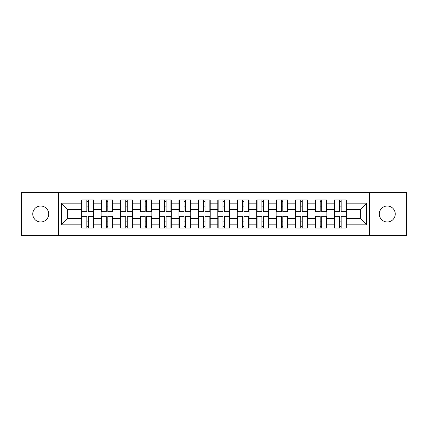 <?xml version="1.0" encoding="UTF-8"?>
<svg xmlns="http://www.w3.org/2000/svg" width="428" height="428" viewBox="0 0 428 428"><rect width="100%" height="100%" fill="white"/><g stroke="black" fill="none" stroke-linecap="round" stroke-linejoin="round"><path stroke-width="0.64" d="M387.276 221.977A7.977 7.977 0 0 1 379.299 214A7.977 7.977 0 0 1 387.276 206.023A7.977 7.977 0 0 1 395.258 214A7.977 7.977 0 0 1 387.276 221.977M40.724 221.977A7.977 7.977 0 0 1 32.742 214A7.977 7.977 0 0 1 40.724 206.023A7.977 7.977 0 0 1 48.701 214A7.977 7.977 0 0 1 40.724 221.977M369.45 235.379L406.6 235.379L406.6 192.621L369.45 192.621L369.45 235.379L58.55 235.379L58.55 192.621L21.4 192.621L21.4 235.379L58.55 235.379M346.327 221.918L345.952 221.918M334.856 221.918L334.482 221.918M334.482 206.082L334.856 206.082M345.952 206.082L346.327 206.082M346.327 204.461L345.952 204.461M334.856 204.461L334.482 204.461M334.482 223.539L334.856 223.539M345.952 223.539L346.327 223.539M326.88 221.918L326.505 221.918M315.409 221.918L315.035 221.918M315.035 206.082L315.409 206.082M326.505 206.082L326.88 206.082M326.88 204.461L326.505 204.461M315.409 204.461L315.035 204.461M315.035 223.539L315.409 223.539M326.505 223.539L326.88 223.539M307.432 221.918L307.058 221.918M295.962 221.918L295.588 221.918M295.588 206.082L295.962 206.082M307.058 206.082L307.432 206.082M307.432 204.461L307.058 204.461M295.962 204.461L295.588 204.461M295.588 223.539L295.962 223.539M307.058 223.539L307.432 223.539M287.985 221.918L287.611 221.918M276.515 221.918L276.146 221.918M276.146 206.082L276.515 206.082M287.611 206.082L287.985 206.082M287.985 204.461L287.611 204.461M276.515 204.461L276.146 204.461M276.146 223.539L276.515 223.539M287.611 223.539L287.985 223.539M268.538 221.918L268.163 221.918M257.067 221.918L256.698 221.918M256.698 206.082L257.067 206.082M268.163 206.082L268.538 206.082M268.538 204.461L268.163 204.461M257.067 204.461L256.698 204.461M256.698 223.539L257.067 223.539M268.163 223.539L268.538 223.539M249.091 221.918L248.716 221.918M237.626 221.918L237.251 221.918M237.251 206.082L237.626 206.082M248.716 206.082L249.091 206.082M249.091 204.461L248.716 204.461M237.626 204.461L237.251 204.461M237.251 223.539L237.626 223.539M248.716 223.539L249.091 223.539M229.643 221.918L229.269 221.918M218.178 221.918L217.804 221.918M217.804 206.082L218.178 206.082M229.269 206.082L229.643 206.082M229.643 204.461L229.269 204.461M218.178 204.461L217.804 204.461M217.804 223.539L218.178 223.539M229.269 223.539L229.643 223.539M210.196 221.918L209.822 221.918M198.731 221.918L198.357 221.918M198.357 206.082L198.731 206.082M209.822 206.082L210.196 206.082M210.196 204.461L209.822 204.461M198.731 204.461L198.357 204.461M198.357 223.539L198.731 223.539M209.822 223.539L210.196 223.539M190.749 221.918L190.374 221.918M179.284 221.918L178.909 221.918M178.909 206.082L179.284 206.082M190.374 206.082L190.749 206.082M190.749 204.461L190.374 204.461M179.284 204.461L178.909 204.461M178.909 223.539L179.284 223.539M190.374 223.539L190.749 223.539M171.302 221.918L170.933 221.918M159.837 221.918L159.462 221.918M159.462 206.082L159.837 206.082M170.933 206.082L171.302 206.082M171.302 204.461L170.933 204.461M159.837 204.461L159.462 204.461M159.462 223.539L159.837 223.539M170.933 223.539L171.302 223.539M151.854 221.918L151.485 221.918M140.389 221.918L140.015 221.918M140.015 206.082L140.389 206.082M151.485 206.082L151.854 206.082M151.854 204.461L151.485 204.461M140.389 204.461L140.015 204.461M140.015 223.539L140.389 223.539M151.485 223.539L151.854 223.539M132.412 221.918L132.038 221.918M120.942 221.918L120.568 221.918M120.568 206.082L120.942 206.082M132.038 206.082L132.412 206.082M132.412 204.461L132.038 204.461M120.942 204.461L120.568 204.461M120.568 223.539L120.942 223.539M132.038 223.539L132.412 223.539M112.965 221.918L112.591 221.918M101.495 221.918L101.12 221.918M101.12 206.082L101.495 206.082M112.591 206.082L112.965 206.082M112.965 204.461L112.591 204.461M101.495 204.461L101.12 204.461M101.12 223.539L101.495 223.539M112.591 223.539L112.965 223.539M369.45 192.621L58.55 192.621M360.349 218.612L360.349 209.388L346.327 209.388L346.327 218.612L360.349 218.612L366.582 224.844L366.582 203.156L346.327 203.156L346.327 199.913L334.482 199.913L334.482 209.388L326.88 209.388L326.88 218.612L334.482 218.612L334.482 209.388M366.582 224.844L346.327 224.844L346.327 228.087L334.482 228.087L334.482 224.844L326.88 224.844L326.88 228.087L315.035 228.087L315.035 224.844L307.432 224.844L307.432 228.087L295.588 228.087L295.588 224.844L287.985 224.844L287.985 228.087L276.146 228.087L276.146 224.844L268.538 224.844L268.538 228.087L256.698 228.087L256.698 224.844L249.091 224.844L249.091 228.087L237.251 228.087L237.251 224.844L229.643 224.844L229.643 228.087L217.804 228.087L217.804 224.844L210.196 224.844L210.196 228.087L198.357 228.087L198.357 224.844L190.749 224.844L190.749 228.087L178.909 228.087L178.909 224.844L171.302 224.844L171.302 228.087L159.462 228.087L159.462 224.844L151.854 224.844L151.854 228.087L140.015 228.087L140.015 224.844L132.412 224.844L132.412 228.087L120.568 228.087L120.568 224.844L112.965 224.844L112.965 228.087L101.12 228.087L101.12 224.844L93.518 224.844L93.518 228.087L81.673 228.087L81.673 224.844L61.418 224.844L61.418 203.156L81.673 203.156L81.673 209.388L67.651 209.388L67.651 218.612L81.673 218.612L81.673 209.388M334.482 203.156L326.88 203.156L326.88 199.913L315.035 199.913L315.035 203.156L307.432 203.156L307.432 199.913L295.588 199.913L295.588 203.156L287.985 203.156L287.985 199.913L276.146 199.913L276.146 203.156L268.538 203.156L268.538 199.913L256.698 199.913L256.698 203.156L249.091 203.156L249.091 199.913L237.251 199.913L237.251 203.156L229.643 203.156L229.643 199.913L217.804 199.913L217.804 203.156L210.196 203.156L210.196 199.913L198.357 199.913L198.357 203.156L190.749 203.156L190.749 199.913L178.909 199.913L178.909 203.156L171.302 203.156L171.302 199.913L159.462 199.913L159.462 203.156L151.854 203.156L151.854 199.913L140.015 199.913L140.015 203.156L132.412 203.156L132.412 199.913L120.568 199.913L120.568 203.156L112.965 203.156L112.965 199.913L101.12 199.913L101.12 203.156L93.518 203.156L93.518 199.913L81.673 199.913L81.673 203.156M334.482 218.612L334.482 224.844M326.88 218.612L326.88 224.844M326.88 203.156L326.88 209.388M307.432 218.612L315.035 218.612L315.035 209.388L307.432 209.388L307.432 224.844M315.035 218.612L315.035 224.844M315.035 203.156L315.035 209.388M307.432 203.156L307.432 209.388M287.985 218.612L295.588 218.612L295.588 209.388L287.985 209.388L287.985 224.844M295.588 218.612L295.588 224.844M295.588 203.156L295.588 209.388M287.985 203.156L287.985 209.388M268.538 218.612L276.146 218.612L276.146 209.388L268.538 209.388L268.538 224.844M276.146 218.612L276.146 224.844M276.146 203.156L276.146 209.388M268.538 203.156L268.538 209.388M249.091 218.612L256.698 218.612L256.698 209.388L249.091 209.388L249.091 224.844M256.698 218.612L256.698 224.844M256.698 203.156L256.698 209.388M249.091 203.156L249.091 209.388M229.643 218.612L237.251 218.612L237.251 209.388L229.643 209.388L229.643 224.844M237.251 218.612L237.251 224.844M237.251 203.156L237.251 209.388M229.643 203.156L229.643 209.388M210.196 218.612L217.804 218.612L217.804 209.388L210.196 209.388L210.196 224.844M217.804 218.612L217.804 224.844M217.804 203.156L217.804 209.388M210.196 203.156L210.196 209.388M190.749 218.612L198.357 218.612L198.357 209.388L190.749 209.388L190.749 224.844M198.357 218.612L198.357 224.844M198.357 203.156L198.357 209.388M190.749 203.156L190.749 209.388M171.302 218.612L178.909 218.612L178.909 209.388L171.302 209.388L171.302 224.844M178.909 218.612L178.909 224.844M178.909 203.156L178.909 209.388M171.302 203.156L171.302 209.388M151.854 218.612L159.462 218.612L159.462 209.388L151.854 209.388L151.854 224.844M159.462 218.612L159.462 224.844M159.462 203.156L159.462 209.388M151.854 203.156L151.854 209.388M132.412 218.612L140.015 218.612L140.015 209.388L132.412 209.388L132.412 224.844M140.015 218.612L140.015 224.844M140.015 203.156L140.015 209.388M132.412 203.156L132.412 209.388M112.965 218.612L120.568 218.612L120.568 209.388L112.965 209.388L112.965 224.844M120.568 218.612L120.568 224.844M120.568 203.156L120.568 209.388M112.965 203.156L112.965 209.388M93.518 218.612L101.12 218.612L101.12 209.388L93.518 209.388L93.518 224.844M101.12 218.612L101.12 224.844M101.12 203.156L101.12 209.388M93.518 203.156L93.518 209.388M93.518 221.918L93.144 221.918M82.048 221.918L81.673 221.918M81.673 206.082L82.048 206.082M93.144 206.082L93.518 206.082M93.518 204.461L93.144 204.461M82.048 204.461L81.673 204.461M81.673 223.539L82.048 223.539M93.144 223.539L93.518 223.539M81.673 218.612L81.673 224.844M67.651 218.612L61.418 224.844M61.418 203.156L67.651 209.388M346.327 218.612L346.327 224.844M346.327 203.156L346.327 209.388M366.582 203.156L360.349 209.388M93.144 199.913L93.144 211.881L88.345 211.881L88.345 199.913M86.847 199.913L86.847 211.881L82.048 211.881L82.048 199.913M86.847 201.535L88.345 201.535M88.345 206.146L86.847 206.146M82.048 228.087L82.048 216.119L86.847 216.119L86.847 228.087M88.345 228.087L88.345 216.119L93.144 216.119L93.144 228.087M88.345 226.466L86.847 226.466M86.847 221.854L88.345 221.854M112.591 199.913L112.591 211.881L107.792 211.881L107.792 199.913M106.294 199.913L106.294 211.881L101.495 211.881L101.495 199.913M106.294 201.535L107.792 201.535M107.792 206.146L106.294 206.146M132.038 199.913L132.038 211.881L127.239 211.881L127.239 199.913M125.741 199.913L125.741 211.881L120.942 211.881L120.942 199.913M125.741 201.535L127.239 201.535M127.239 206.146L125.741 206.146M151.485 199.913L151.485 211.881L146.681 211.881L146.681 199.913M145.188 199.913L145.188 211.881L140.389 211.881L140.389 199.913M145.188 201.535L146.681 201.535M146.681 206.146L145.188 206.146M170.933 199.913L170.933 211.881L166.128 211.881L166.128 199.913M164.636 199.913L164.636 211.881L159.837 211.881L159.837 199.913M164.636 201.535L166.128 201.535M166.128 206.146L164.636 206.146M190.374 199.913L190.374 211.881L185.575 211.881L185.575 199.913M184.083 199.913L184.083 211.881L179.284 211.881L179.284 199.913M184.083 201.535L185.575 201.535M185.575 206.146L184.083 206.146M101.495 228.087L101.495 216.119L106.294 216.119L106.294 228.087M107.792 228.087L107.792 216.119L112.591 216.119L112.591 228.087M107.792 226.466L106.294 226.466M106.294 221.854L107.792 221.854M120.942 228.087L120.942 216.119L125.741 216.119L125.741 228.087M127.239 228.087L127.239 216.119L132.038 216.119L132.038 228.087M127.239 226.466L125.741 226.466M125.741 221.854L127.239 221.854M140.389 228.087L140.389 216.119L145.188 216.119L145.188 228.087M146.681 228.087L146.681 216.119L151.485 216.119L151.485 228.087M146.681 226.466L145.188 226.466M145.188 221.854L146.681 221.854M159.837 228.087L159.837 216.119L164.636 216.119L164.636 228.087M166.128 228.087L166.128 216.119L170.933 216.119L170.933 228.087M166.128 226.466L164.636 226.466M164.636 221.854L166.128 221.854M179.284 228.087L179.284 216.119L184.083 216.119L184.083 228.087M185.575 228.087L185.575 216.119L190.374 216.119L190.374 228.087M185.575 226.466L184.083 226.466M184.083 221.854L185.575 221.854M209.822 199.913L209.822 211.881L205.023 211.881L205.023 199.913M203.53 199.913L203.53 211.881L198.731 211.881L198.731 199.913M203.53 201.535L205.023 201.535M205.023 206.146L203.53 206.146M198.731 228.087L198.731 216.119L203.53 216.119L203.53 228.087M205.023 228.087L205.023 216.119L209.822 216.119L209.822 228.087M205.023 226.466L203.53 226.466M203.53 221.854L205.023 221.854M229.269 199.913L229.269 211.881L224.47 211.881L224.47 199.913M222.977 199.913L222.977 211.881L218.178 211.881L218.178 199.913M222.977 201.535L224.47 201.535M224.47 206.146L222.977 206.146M218.178 228.087L218.178 216.119L222.977 216.119L222.977 228.087M224.47 228.087L224.47 216.119L229.269 216.119L229.269 228.087M224.47 226.466L222.977 226.466M222.977 221.854L224.47 221.854M248.716 199.913L248.716 211.881L243.917 211.881L243.917 199.913M242.425 199.913L242.425 211.881L237.626 211.881L237.626 199.913M242.425 201.535L243.917 201.535M243.917 206.146L242.425 206.146M237.626 228.087L237.626 216.119L242.425 216.119L242.425 228.087M243.917 228.087L243.917 216.119L248.716 216.119L248.716 228.087M243.917 226.466L242.425 226.466M242.425 221.854L243.917 221.854M268.163 199.913L268.163 211.881L263.364 211.881L263.364 199.913M261.872 199.913L261.872 211.881L257.067 211.881L257.067 199.913M261.872 201.535L263.364 201.535M263.364 206.146L261.872 206.146M257.067 228.087L257.067 216.119L261.872 216.119L261.872 228.087M263.364 228.087L263.364 216.119L268.163 216.119L268.163 228.087M263.364 226.466L261.872 226.466M261.872 221.854L263.364 221.854M287.611 199.913L287.611 211.881L282.812 211.881L282.812 199.913M281.319 199.913L281.319 211.881L276.515 211.881L276.515 199.913M281.319 201.535L282.812 201.535M282.812 206.146L281.319 206.146M276.515 228.087L276.515 216.119L281.319 216.119L281.319 228.087M282.812 228.087L282.812 216.119L287.611 216.119L287.611 228.087M282.812 226.466L281.319 226.466M281.319 221.854L282.812 221.854M307.058 199.913L307.058 211.881L302.259 211.881L302.259 199.913M300.761 199.913L300.761 211.881L295.962 211.881L295.962 199.913M300.761 201.535L302.259 201.535M302.259 206.146L300.761 206.146M295.962 228.087L295.962 216.119L300.761 216.119L300.761 228.087M302.259 228.087L302.259 216.119L307.058 216.119L307.058 228.087M302.259 226.466L300.761 226.466M300.761 221.854L302.259 221.854M326.505 199.913L326.505 211.881L321.706 211.881L321.706 199.913M320.208 199.913L320.208 211.881L315.409 211.881L315.409 199.913M320.208 201.535L321.706 201.535M321.706 206.146L320.208 206.146M315.409 228.087L315.409 216.119L320.208 216.119L320.208 228.087M321.706 228.087L321.706 216.119L326.505 216.119L326.505 228.087M321.706 226.466L320.208 226.466M320.208 221.854L321.706 221.854M345.952 199.913L345.952 211.881L341.153 211.881L341.153 199.913M339.655 199.913L339.655 211.881L334.856 211.881L334.856 199.913M339.655 201.535L341.153 201.535M341.153 206.146L339.655 206.146M334.856 228.087L334.856 216.119L339.655 216.119L339.655 228.087M341.153 228.087L341.153 216.119L345.952 216.119L345.952 228.087M341.153 226.466L339.655 226.466M339.655 221.854L341.153 221.854M86.847 208.035L82.048 208.035M86.847 211.721L82.048 211.721M93.144 208.035L88.345 208.035M93.144 211.721L88.345 211.721M88.345 219.965L93.144 219.965M88.345 216.279L93.144 216.279M82.048 219.965L86.847 219.965M82.048 216.279L86.847 216.279M106.294 208.035L101.495 208.035M106.294 211.721L101.495 211.721M112.591 208.035L107.792 208.035M112.591 211.721L107.792 211.721M125.741 208.035L120.942 208.035M125.741 211.721L120.942 211.721M132.038 208.035L127.239 208.035M132.038 211.721L127.239 211.721M145.188 208.035L140.389 208.035M145.188 211.721L140.389 211.721M151.485 208.035L146.681 208.035M151.485 211.721L146.681 211.721M164.636 208.035L159.837 208.035M164.636 211.721L159.837 211.721M170.933 208.035L166.128 208.035M170.933 211.721L166.128 211.721M184.083 208.035L179.284 208.035M184.083 211.721L179.284 211.721M190.374 208.035L185.575 208.035M190.374 211.721L185.575 211.721M107.792 219.965L112.591 219.965M107.792 216.279L112.591 216.279M101.495 219.965L106.294 219.965M101.495 216.279L106.294 216.279M127.239 219.965L132.038 219.965M127.239 216.279L132.038 216.279M120.942 219.965L125.741 219.965M120.942 216.279L125.741 216.279M146.681 219.965L151.485 219.965M146.681 216.279L151.485 216.279M140.389 219.965L145.188 219.965M140.389 216.279L145.188 216.279M166.128 219.965L170.933 219.965M166.128 216.279L170.933 216.279M159.837 219.965L164.636 219.965M159.837 216.279L164.636 216.279M185.575 219.965L190.374 219.965M185.575 216.279L190.374 216.279M179.284 219.965L184.083 219.965M179.284 216.279L184.083 216.279M203.53 208.035L198.731 208.035M203.53 211.721L198.731 211.721M209.822 208.035L205.023 208.035M209.822 211.721L205.023 211.721M205.023 219.965L209.822 219.965M205.023 216.279L209.822 216.279M198.731 219.965L203.53 219.965M198.731 216.279L203.53 216.279M222.977 208.035L218.178 208.035M222.977 211.721L218.178 211.721M229.269 208.035L224.47 208.035M229.269 211.721L224.47 211.721M224.47 219.965L229.269 219.965M224.47 216.279L229.269 216.279M218.178 219.965L222.977 219.965M218.178 216.279L222.977 216.279M242.425 208.035L237.626 208.035M242.425 211.721L237.626 211.721M248.716 208.035L243.917 208.035M248.716 211.721L243.917 211.721M243.917 219.965L248.716 219.965M243.917 216.279L248.716 216.279M237.626 219.965L242.425 219.965M237.626 216.279L242.425 216.279M261.872 208.035L257.067 208.035M261.872 211.721L257.067 211.721M268.163 208.035L263.364 208.035M268.163 211.721L263.364 211.721M263.364 219.965L268.163 219.965M263.364 216.279L268.163 216.279M257.067 219.965L261.872 219.965M257.067 216.279L261.872 216.279M281.319 208.035L276.515 208.035M281.319 211.721L276.515 211.721M287.611 208.035L282.812 208.035M287.611 211.721L282.812 211.721M282.812 219.965L287.611 219.965M282.812 216.279L287.611 216.279M276.515 219.965L281.319 219.965M276.515 216.279L281.319 216.279M300.761 208.035L295.962 208.035M300.761 211.721L295.962 211.721M307.058 208.035L302.259 208.035M307.058 211.721L302.259 211.721M302.259 219.965L307.058 219.965M302.259 216.279L307.058 216.279M295.962 219.965L300.761 219.965M295.962 216.279L300.761 216.279M320.208 208.035L315.409 208.035M320.208 211.721L315.409 211.721M326.505 208.035L321.706 208.035M326.505 211.721L321.706 211.721M321.706 219.965L326.505 219.965M321.706 216.279L326.505 216.279M315.409 219.965L320.208 219.965M315.409 216.279L320.208 216.279M339.655 208.035L334.856 208.035M339.655 211.721L334.856 211.721M345.952 208.035L341.153 208.035M345.952 211.721L341.153 211.721M341.153 219.965L345.952 219.965M341.153 216.279L345.952 216.279M334.856 219.965L339.655 219.965M334.856 216.279L339.655 216.279"/></g></svg>
